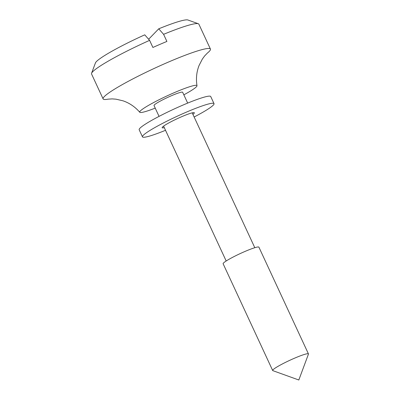 <?xml version="1.0" encoding="UTF-8"?>
<svg xmlns="http://www.w3.org/2000/svg" width="400" height="400" viewBox="0 0 400 400"><rect width="100%" height="100%" fill="white"/><g stroke="black" fill="none" stroke-linecap="round" stroke-linejoin="round"><path stroke-width="0.6" d="M149.6 40.355A59.16 6.13 155.1 0 0 91.575 73.285L95.425 62.94A51.275 5.31 -24.9 0 1 144.75 34.835L149.6 40.355L152.9 47.47A59.16 6.13 -24.9 0 1 160 44.35A59.16 6.13 -24.9 0 1 166.895 41.44L163.595 34.325L158.745 28.805L148.63 39.25M158.745 28.805A51.275 5.31 -24.9 0 1 187.93 20L198.315 23.735A59.16 6.13 155.1 0 0 163.595 34.325M155.22 108.115A31.555 3.27 -24.9 0 1 139.77 112.265C135.09 106.865 129.515 103.05 123.045 100.83L116.02 99.175L112.185 98.895L108.12 99.15A59.16 6.13 -24.9 0 1 103.115 98.905A59.16 6.13 -24.9 0 1 168.26 62.14A59.16 6.13 -24.9 0 1 210.44 49.085A59.16 6.13 -24.9 0 1 207.395 53.065L204.575 56.01L202.315 59.12L199.04 65.55C196.56 71.93 195.875 78.645 196.985 85.71A31.555 3.27 -24.9 0 1 183.84 94.83M210.44 49.085L198.875 24.18A59.16 6.13 155.1 0 0 198.315 23.735M139.77 112.265A31.555 3.27 -24.9 0 1 174.46 92.58A31.555 3.27 -24.9 0 1 196.985 85.71M91.575 73.285A59.16 6.13 155.1 0 0 91.555 73.995L103.115 98.905M159.06 116.38L154.03 105.545A15.775 1.635 -24.9 0 1 171.4 95.74A15.775 1.635 -24.9 0 1 182.645 92.26L187.675 103.095M272.675 370.51L223.125 263.765A19.72 2.045 -24.9 0 1 244.84 251.51A19.72 2.045 -24.9 0 1 258.9 247.16L308.445 353.905A19.72 2.045 -24.9 0 1 308.44 354.145L298.82 380L272.86 370.66A19.72 2.045 -24.9 0 1 272.675 370.51A19.72 2.045 -24.9 0 1 294.39 358.255A19.72 2.045 -24.9 0 1 308.445 353.905M165.515 130.29A39.44 4.085 -24.9 0 1 143.98 137.26A39.44 4.085 -24.9 0 1 142.475 136.86A39.44 4.085 -24.9 0 1 172.13 118.62A39.44 4.085 -24.9 0 1 212.515 103.245A39.44 4.085 -24.9 0 1 214.02 103.645A39.44 4.085 -24.9 0 1 194.135 117.005M164.29 127.66A17.75 1.84 -24.9 0 1 162.83 127.905A17.75 1.84 -24.9 0 1 162.15 127.725A17.75 1.84 -24.9 0 1 175.495 119.52A17.75 1.84 -24.9 0 1 193.665 112.6A17.75 1.84 -24.9 0 1 194.345 112.78A17.75 1.84 -24.9 0 1 192.91 114.375M142.475 136.86L139.17 129.74A39.44 4.085 -24.9 0 1 168.825 111.505A39.44 4.085 -24.9 0 1 209.21 96.13A39.44 4.085 -24.9 0 1 210.72 96.53L214.02 103.645M254.805 247.71L192.205 112.845M226.185 260.995L163.585 126.13"/></g></svg>
